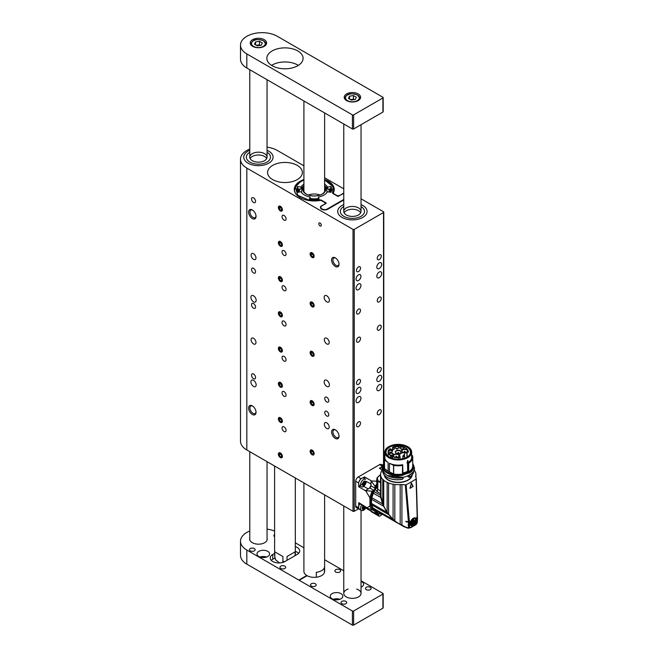 <?xml version="1.0" encoding="UTF-8"?>
<svg xmlns="http://www.w3.org/2000/svg" width="658" height="658" viewBox="0 0 658 658"><rect width="100%" height="100%" fill="white"/><g stroke="black" fill="none" stroke-linecap="round" stroke-linejoin="round"><path stroke-width="0.99" d="M320.043 195.015A10.355 5.98 0 0 0 308.479 195.015M335.67 430.044A4.318 2.492 -120 0 0 333.828 429.995A4.318 2.492 -120 0 0 333.17 433.457A4.318 2.492 -120 0 0 335.983 437.257A4.318 2.492 -120 0 0 338.146 437.471A4.318 2.492 -120 0 0 339.018 435.851M335.67 258.092A4.318 2.492 -120 0 0 333.828 258.043A4.318 2.492 -120 0 0 333.17 261.506A4.318 2.492 -120 0 0 335.983 265.306A4.318 2.492 -120 0 0 338.146 265.519A4.318 2.492 -120 0 0 339.018 263.907M335.317 266.465A5.264 3.043 -120 0 0 339.034 264.319A5.264 3.043 -120 0 0 335.317 257.87A5.264 3.043 -120 0 0 331.591 260.025A5.264 3.043 -120 0 0 335.317 266.465M335.317 438.417A5.264 3.043 -120 0 0 339.034 436.27A5.264 3.043 -120 0 0 335.317 429.822A5.264 3.043 -120 0 0 331.591 431.969A5.264 3.043 -120 0 0 335.317 438.417M252.31 414.458A5.264 3.043 -120 0 0 256.036 412.311A5.264 3.043 -120 0 0 252.31 405.863A5.264 3.043 -120 0 0 248.592 408.009A5.264 3.043 -120 0 0 252.31 414.458M252.31 218.546A5.264 3.043 -120 0 0 256.036 216.4A5.264 3.043 -120 0 0 252.31 209.951A5.264 3.043 -120 0 0 248.592 212.098A5.264 3.043 -120 0 0 252.31 218.546M326.771 416.012A2.846 1.645 -120 0 0 328.194 416.152A2.846 1.645 -120 0 0 328.194 412.862A2.846 1.645 -120 0 0 325.348 411.217A2.846 1.645 -120 0 0 324.912 413.504A2.846 1.645 -120 0 0 326.771 416.012M326.771 401.915A2.846 1.645 -120 0 0 328.194 402.054A2.846 1.645 -120 0 0 328.194 398.764A2.846 1.645 -120 0 0 325.348 397.128A2.846 1.645 -120 0 0 324.912 399.406A2.846 1.645 -120 0 0 326.771 401.915M320.059 225.916A1.768 1.02 -120 0 0 320.94 225.998A1.768 1.02 -120 0 0 320.94 223.959A1.768 1.02 -120 0 0 319.171 222.939A1.768 1.02 -120 0 0 318.9 224.353A1.768 1.02 -120 0 0 320.059 225.916M284.05 361.045A2.846 1.645 -120 0 0 285.473 361.184A2.846 1.645 -120 0 0 285.473 357.894A2.846 1.645 -120 0 0 282.627 356.249A2.846 1.645 -120 0 0 282.192 358.536A2.846 1.645 -120 0 0 284.05 361.045M284.05 396.281A2.846 1.645 -120 0 0 285.473 396.42A2.846 1.645 -120 0 0 285.473 393.13A2.846 1.645 -120 0 0 282.627 391.485A2.846 1.645 -120 0 0 282.192 393.772A2.846 1.645 -120 0 0 284.05 396.281M253.536 378.663A2.846 1.645 -120 0 0 254.959 378.802A2.846 1.645 -120 0 0 254.959 375.512A2.846 1.645 -120 0 0 252.113 373.867A2.846 1.645 -120 0 0 251.677 376.154A2.846 1.645 -120 0 0 253.536 378.663M284.05 431.516A2.846 1.645 -120 0 0 285.473 431.656A2.846 1.645 -120 0 0 285.473 428.366A2.846 1.645 -120 0 0 282.627 426.721A2.846 1.645 -120 0 0 282.192 429.008A2.846 1.645 -120 0 0 284.05 431.516M284.05 325.809A2.846 1.645 -120 0 0 285.473 325.949A2.846 1.645 -120 0 0 285.473 322.659A2.846 1.645 -120 0 0 282.627 321.014A2.846 1.645 -120 0 0 282.192 323.3A2.846 1.645 -120 0 0 284.05 325.809M253.536 308.191A2.846 1.645 -120 0 0 254.959 308.331A2.846 1.645 -120 0 0 254.959 305.041A2.846 1.645 -120 0 0 252.113 303.396A2.846 1.645 -120 0 0 251.677 305.682A2.846 1.645 -120 0 0 253.536 308.191M253.536 272.955A2.846 1.645 -120 0 0 254.959 273.095A2.846 1.645 -120 0 0 254.959 269.805A2.846 1.645 -120 0 0 252.113 268.16A2.846 1.645 -120 0 0 251.677 270.446A2.846 1.645 -120 0 0 253.536 272.955M284.05 290.573A2.846 1.645 -120 0 0 285.473 290.713A2.846 1.645 -120 0 0 285.473 287.423A2.846 1.645 -120 0 0 282.627 285.778A2.846 1.645 -120 0 0 282.192 288.064A2.846 1.645 -120 0 0 284.05 290.573M284.05 255.337A2.846 1.645 -120 0 0 285.473 255.477A2.846 1.645 -120 0 0 285.473 252.187A2.846 1.645 -120 0 0 282.627 250.542A2.846 1.645 -120 0 0 282.192 252.828A2.846 1.645 -120 0 0 284.05 255.337M284.05 220.101A2.846 1.645 -120 0 0 285.473 220.241A2.846 1.645 -120 0 0 285.473 216.951A2.846 1.645 -120 0 0 282.627 215.306A2.846 1.645 -120 0 0 282.192 217.592A2.846 1.645 -120 0 0 284.05 220.101M253.536 202.483A2.846 1.645 -120 0 0 254.959 202.623A2.846 1.645 -120 0 0 254.959 199.333A2.846 1.645 -120 0 0 252.113 197.688A2.846 1.645 -120 0 0 251.677 199.974A2.846 1.645 -120 0 0 253.536 202.483M280.39 351.882A2.846 1.645 -120 0 0 281.813 352.022A2.846 1.645 -120 0 0 281.813 348.732A2.846 1.645 -120 0 0 278.967 347.087A2.846 1.645 -120 0 0 278.523 349.373A2.846 1.645 -120 0 0 280.39 351.882M280.39 387.118A2.846 1.645 -120 0 0 281.813 387.258A2.846 1.645 -120 0 0 281.813 383.968A2.846 1.645 -120 0 0 278.967 382.323A2.846 1.645 -120 0 0 278.523 384.609A2.846 1.645 -120 0 0 280.39 387.118M280.39 422.354A2.846 1.645 -120 0 0 281.813 422.494A2.846 1.645 -120 0 0 281.813 419.204A2.846 1.645 -120 0 0 278.967 417.559A2.846 1.645 -120 0 0 278.523 419.845A2.846 1.645 -120 0 0 280.39 422.354M280.39 457.59A2.846 1.645 -120 0 0 281.813 457.729A2.846 1.645 -120 0 0 281.813 454.439A2.846 1.645 -120 0 0 278.967 452.794A2.846 1.645 -120 0 0 278.523 455.081A2.846 1.645 -120 0 0 280.39 457.59M280.39 316.646A2.846 1.645 -120 0 0 281.813 316.786A2.846 1.645 -120 0 0 281.813 313.496A2.846 1.645 -120 0 0 278.967 311.851A2.846 1.645 -120 0 0 278.523 314.137A2.846 1.645 -120 0 0 280.39 316.646M280.39 281.41A2.846 1.645 -120 0 0 281.813 281.55A2.846 1.645 -120 0 0 281.813 278.26A2.846 1.645 -120 0 0 278.967 276.615A2.846 1.645 -120 0 0 278.523 278.902A2.846 1.645 -120 0 0 280.39 281.41M280.39 246.174A2.846 1.645 -120 0 0 281.813 246.314A2.846 1.645 -120 0 0 281.813 243.024A2.846 1.645 -120 0 0 278.967 241.379A2.846 1.645 -120 0 0 278.523 243.666A2.846 1.645 -120 0 0 280.39 246.174M280.39 210.938A2.846 1.645 -120 0 0 281.813 211.078A2.846 1.645 -120 0 0 281.813 207.788A2.846 1.645 -120 0 0 278.967 206.143A2.846 1.645 -120 0 0 278.523 208.43A2.846 1.645 -120 0 0 280.39 210.938M312.122 356.11A2.846 1.645 -120 0 0 313.545 356.249A2.846 1.645 -120 0 0 313.545 352.959A2.846 1.645 -120 0 0 310.699 351.314A2.846 1.645 -120 0 0 310.263 353.601A2.846 1.645 -120 0 0 312.122 356.11M312.122 405.443A2.846 1.645 -120 0 0 313.545 405.583A2.846 1.645 -120 0 0 313.545 402.293A2.846 1.645 -120 0 0 310.699 400.648A2.846 1.645 -120 0 0 310.263 402.926A2.846 1.645 -120 0 0 312.122 405.443M312.122 454.768A2.846 1.645 -120 0 0 313.545 454.908A2.846 1.645 -120 0 0 313.545 451.618A2.846 1.645 -120 0 0 310.699 449.982A2.846 1.645 -120 0 0 310.263 452.26A2.846 1.645 -120 0 0 312.122 454.768M312.122 306.776A2.846 1.645 -120 0 0 313.545 306.924A2.846 1.645 -120 0 0 313.545 303.634A2.846 1.645 -120 0 0 310.699 301.989A2.846 1.645 -120 0 0 310.263 304.267A2.846 1.645 -120 0 0 312.122 306.776M253.536 386.411A3.709 2.147 -120 0 0 255.386 386.6A3.709 2.147 -120 0 0 255.386 382.314A3.709 2.147 -120 0 0 251.677 380.168A3.709 2.147 -120 0 0 251.109 383.145A3.709 2.147 -120 0 0 253.536 386.411M326.771 386.411A3.709 2.147 -120 0 0 328.63 386.6A3.709 2.147 -120 0 0 328.63 382.314A3.709 2.147 -120 0 0 324.912 380.168A3.709 2.147 -120 0 0 324.345 383.145A3.709 2.147 -120 0 0 326.771 386.411M253.536 301.849A3.709 2.147 -120 0 0 255.386 302.03A3.709 2.147 -120 0 0 255.386 297.745A3.709 2.147 -120 0 0 251.677 295.598A3.709 2.147 -120 0 0 251.109 298.576A3.709 2.147 -120 0 0 253.536 301.849M326.771 301.849A3.709 2.147 -120 0 0 328.63 302.03A3.709 2.147 -120 0 0 328.63 297.745A3.709 2.147 -120 0 0 324.912 295.598A3.709 2.147 -120 0 0 324.345 298.576A3.709 2.147 -120 0 0 326.771 301.849M326.771 422.847A3.455 1.99 60 0 1 329.025 425.89A3.455 1.99 60 0 1 328.498 428.654A3.455 1.99 60 0 1 325.044 426.664A3.455 1.99 60 0 1 325.044 422.675A3.455 1.99 60 0 1 326.771 422.847M253.536 338.278A3.455 1.99 60 0 1 255.789 341.321A3.455 1.99 60 0 1 255.263 344.093A3.455 1.99 60 0 1 251.808 342.094A3.455 1.99 60 0 1 251.808 338.113A3.455 1.99 60 0 1 253.536 338.278M326.771 338.278A3.455 1.99 60 0 1 329.025 341.321A3.455 1.99 60 0 1 328.498 344.093A3.455 1.99 60 0 1 325.044 342.094A3.455 1.99 60 0 1 325.044 338.105A3.455 1.99 60 0 1 326.771 338.278M253.536 253.717A3.455 1.99 60 0 1 255.789 256.76A3.455 1.99 60 0 1 255.263 259.523A3.455 1.99 60 0 1 251.808 257.533A3.455 1.99 60 0 1 251.808 253.544A3.455 1.99 60 0 1 253.536 253.717M249.785 149.045A21.574 12.461 0 0 0 240.499 159.285L240.499 441.173A21.574 12.461 0 0 0 246.824 449.982L353.017 511.291L353.017 229.403A0.864 0.502 0 0 0 354.234 229.403L383.532 212.485A0.864 0.502 0 0 0 383.532 211.786L361.036 198.798M240.499 159.285A21.574 12.461 0 0 0 246.824 168.094L353.017 229.403M312.122 257.451A2.846 1.645 -120 0 0 313.545 257.591A2.846 1.645 -120 0 0 313.545 254.301A2.846 1.645 -120 0 0 310.699 252.656A2.846 1.645 -120 0 0 310.263 254.942A2.846 1.645 -120 0 0 312.122 257.451M336.954 195.73L333.853 193.674A1.727 0.995 0 0 1 333.343 192.967A1.727 0.995 0 0 1 333.417 192.687A19.979 11.54 0 0 0 334.239 189.405A19.979 11.54 0 0 0 324.616 179.544M303.906 179.544A19.979 11.54 0 0 0 294.282 189.405A19.979 11.54 0 0 0 319.936 200.468A1.727 0.995 0 0 1 321.647 200.723L324.748 202.508A1.727 0.995 0 0 1 325.249 203.215L325.249 203.774M379.255 325.381A2.846 1.645 120 0 0 377.396 327.89A2.846 1.645 120 0 0 377.832 330.176A2.846 1.645 120 0 0 380.678 328.531A2.846 1.645 120 0 0 380.678 325.241A2.846 1.645 120 0 0 379.255 325.381M358.503 337.365A2.846 1.645 120 0 0 356.644 339.873A2.846 1.645 120 0 0 357.08 342.16A2.846 1.645 120 0 0 359.934 340.515A2.846 1.645 120 0 0 359.934 337.225A2.846 1.645 120 0 0 358.503 337.365M379.255 272.034A3.455 1.99 120 0 0 377.001 275.077A3.455 1.99 120 0 0 377.528 277.849A3.455 1.99 120 0 0 380.982 275.85A3.455 1.99 120 0 0 380.982 271.869A3.455 1.99 120 0 0 379.255 272.034M358.503 284.017A3.455 1.99 120 0 0 356.249 287.061A3.455 1.99 120 0 0 356.784 289.824A3.455 1.99 120 0 0 360.23 287.834A3.455 1.99 120 0 0 360.23 283.845A3.455 1.99 120 0 0 358.503 284.017M379.255 262.879A3.455 1.99 120 0 0 377.001 265.914A3.455 1.99 120 0 0 377.528 268.686A3.455 1.99 120 0 0 380.982 266.687A3.455 1.99 120 0 0 380.982 262.707A3.455 1.99 120 0 0 379.255 262.879M358.503 274.855A3.455 1.99 120 0 0 356.249 277.898A3.455 1.99 120 0 0 356.784 280.662A3.455 1.99 120 0 0 360.23 278.671A3.455 1.99 120 0 0 360.23 274.682A3.455 1.99 120 0 0 358.503 274.855M379.255 254.909A2.846 1.645 120 0 0 377.396 257.418A2.846 1.645 120 0 0 377.832 259.704A2.846 1.645 120 0 0 380.678 258.059A2.846 1.645 120 0 0 380.678 254.769A2.846 1.645 120 0 0 379.255 254.909M358.503 266.893A2.846 1.645 120 0 0 356.644 269.402A2.846 1.645 120 0 0 357.08 271.688A2.846 1.645 120 0 0 359.934 270.043A2.846 1.645 120 0 0 359.934 266.753A2.846 1.645 120 0 0 358.503 266.893M358.503 309.178A2.846 1.645 120 0 0 356.644 311.686A2.846 1.645 120 0 0 357.08 313.965A2.846 1.645 120 0 0 359.934 312.32A2.846 1.645 120 0 0 359.934 309.038A2.846 1.645 120 0 0 358.503 309.178M379.255 297.194A2.846 1.645 120 0 0 377.396 299.703A2.846 1.645 120 0 0 377.832 301.989A2.846 1.645 120 0 0 380.678 300.344A2.846 1.645 120 0 0 380.678 297.054A2.846 1.645 120 0 0 379.255 297.194M379.255 384.79A3.455 1.99 120 0 0 377.001 387.833A3.455 1.99 120 0 0 377.528 390.597A3.455 1.99 120 0 0 380.982 388.607A3.455 1.99 120 0 0 380.982 384.617A3.455 1.99 120 0 0 379.255 384.79M358.503 396.774A3.455 1.99 120 0 0 356.249 399.817A3.455 1.99 120 0 0 356.784 402.581A3.455 1.99 120 0 0 360.23 400.59A3.455 1.99 120 0 0 360.23 396.601A3.455 1.99 120 0 0 358.503 396.774M379.255 375.628A3.455 1.99 120 0 0 377.001 378.671A3.455 1.99 120 0 0 377.528 381.443A3.455 1.99 120 0 0 380.982 379.444A3.455 1.99 120 0 0 380.982 375.463A3.455 1.99 120 0 0 379.255 375.628M358.503 387.611A3.455 1.99 120 0 0 356.249 390.655A3.455 1.99 120 0 0 356.784 393.418A3.455 1.99 120 0 0 360.23 391.428A3.455 1.99 120 0 0 360.23 387.439A3.455 1.99 120 0 0 358.503 387.611M379.255 409.95A2.846 1.645 120 0 0 377.396 412.459A2.846 1.645 120 0 0 377.832 414.746A2.846 1.645 120 0 0 380.678 413.101A2.846 1.645 120 0 0 380.678 409.811A2.846 1.645 120 0 0 379.255 409.95M379.255 367.666A2.846 1.645 120 0 0 377.396 370.174A2.846 1.645 120 0 0 377.832 372.461A2.846 1.645 120 0 0 380.678 370.816A2.846 1.645 120 0 0 380.678 367.526A2.846 1.645 120 0 0 379.255 367.666M358.503 379.65A2.846 1.645 120 0 0 356.644 382.158A2.846 1.645 120 0 0 357.08 384.436A2.846 1.645 120 0 0 359.934 382.791A2.846 1.645 120 0 0 359.934 379.51A2.846 1.645 120 0 0 358.503 379.65M358.503 421.926A2.846 1.645 120 0 0 356.644 424.443A2.846 1.645 120 0 0 357.08 426.721A2.846 1.645 120 0 0 359.934 425.076A2.846 1.645 120 0 0 359.934 421.786A2.846 1.645 120 0 0 358.503 421.926M354.234 229.403L354.234 511.291L358.47 508.84M324.748 204.062L321.696 205.822M343.772 193.386L339.388 195.607M336.954 195.459A1.727 0.995 0 0 0 339.388 195.459M324.748 203.922A1.727 0.995 0 0 0 325.249 203.215M342.44 193.699A4.318 2.492 180 0 1 343.772 193.181M343.772 199.983L327.799 209.203A4.318 2.492 180 0 1 321.696 209.203A4.318 2.492 180 0 1 320.43 207.443A4.318 2.492 180 0 1 321.696 205.683M354.234 511.291A0.864 0.502 180 0 1 353.017 511.291M342.028 217.42A14.673 8.472 0 0 0 358.018 219.254A14.673 8.472 0 0 0 367.074 211.432A14.673 8.472 0 0 0 361.036 204.58A14.673 8.472 180 0 1 362.78 205.444A14.673 8.472 180 0 1 367.074 211.432A14.673 8.472 180 0 1 352.4 219.904A14.673 8.472 180 0 1 337.727 211.432A14.673 8.472 0 0 0 342.028 217.42M343.772 204.58A14.673 8.472 0 0 0 337.727 211.432A14.673 8.472 180 0 1 343.772 204.58M248.041 163.159A14.673 8.472 0 0 0 264.031 164.993A14.673 8.472 0 0 0 273.086 157.172A14.673 8.472 0 0 0 267.049 150.32A14.673 8.472 180 0 1 268.793 151.175A14.673 8.472 180 0 1 273.086 157.172A14.673 8.472 180 0 1 258.413 165.643A14.673 8.472 180 0 1 243.748 157.172A14.673 8.472 0 0 0 248.041 163.159M249.785 150.32A14.673 8.472 0 0 0 243.748 157.172A14.673 8.472 180 0 1 249.785 150.32M272.667 179.593A17.388 10.043 0 0 0 291.617 181.773A17.388 10.043 0 0 0 302.359 172.495A17.388 10.043 0 0 0 284.963 162.452A17.388 10.043 0 0 0 267.576 172.495A17.388 10.043 0 0 0 272.667 179.593M343.772 188.83L324.616 177.767M303.906 165.808L277.339 150.476A21.574 12.461 0 0 0 267.049 147.162M252.664 210.173A4.318 2.492 -120 0 0 250.83 210.124A4.318 2.492 -120 0 0 250.163 213.587A4.318 2.492 -120 0 0 252.985 217.387A4.318 2.492 -120 0 0 255.139 217.601A4.318 2.492 -120 0 0 256.02 215.98M252.664 406.085A4.318 2.492 -120 0 0 250.83 406.035A4.318 2.492 -120 0 0 250.163 409.498A4.318 2.492 -120 0 0 252.985 413.298A4.318 2.492 -120 0 0 255.139 413.512A4.318 2.492 -120 0 0 256.02 411.892M361.036 206.546A12.083 6.975 180 0 1 364.483 211.432A12.083 6.975 180 0 1 352.4 218.407A12.083 6.975 180 0 1 340.318 211.432A12.083 6.975 180 0 1 343.772 206.546A12.083 6.975 180 0 0 340.318 211.432A12.083 6.975 180 0 0 352.4 218.407A12.083 6.975 180 0 0 364.483 211.432L364.483 211.432A12.083 6.975 180 0 0 361.036 206.546M358.503 210.725A8.628 4.984 180 0 1 360.683 212.838A8.628 4.984 0 0 0 358.503 210.725A8.628 4.984 0 0 0 344.126 212.838A8.628 4.984 180 0 1 358.503 210.725M358.503 207.903A8.628 4.984 180 0 1 361.036 211.432A8.628 4.984 180 0 1 352.4 216.416A8.628 4.984 180 0 1 343.772 211.432A8.628 4.984 180 0 1 349.102 206.826A8.628 4.984 180 0 1 358.503 207.903M267.049 152.286A12.083 6.975 180 0 1 270.504 157.172A12.083 6.975 180 0 1 258.413 164.146A12.083 6.975 180 0 1 246.331 157.172A12.083 6.975 180 0 1 249.785 152.286A12.083 6.975 180 0 0 246.331 157.172A12.083 6.975 180 0 0 258.413 164.146A12.083 6.975 180 0 0 270.504 157.172L270.504 157.172A12.083 6.975 180 0 0 267.049 152.286M264.516 156.464A8.628 4.984 180 0 1 266.696 158.578A8.628 4.984 0 0 0 264.516 156.464A8.628 4.984 0 0 0 250.139 158.578A8.628 4.984 180 0 1 264.516 156.464M264.516 153.643A8.628 4.984 180 0 1 267.049 157.172A8.628 4.984 180 0 1 258.413 162.148A8.628 4.984 180 0 1 249.785 157.172A8.628 4.984 180 0 1 255.115 152.566A8.628 4.984 180 0 1 264.516 153.643M320.619 199.974L321.153 200.048L320.907 200.468L320.619 199.974L309.408 200.238L297.844 195.352L295.261 187.209L300.558 181.501L303.906 179.955M324.616 179.955L333.03 186.625L332.561 193.082L337.702 196.281M324.616 184.133A13.81 7.97 180 0 1 327.429 187.004L331.089 186.592L331.78 189.545L331.089 192.226L327.429 191.807A13.81 7.97 180 0 1 318.423 197.013L319.138 199.127L309.383 199.127L310.099 197.013A13.81 7.97 180 0 1 301.093 191.807L297.432 192.226L296.742 189.545L297.432 186.592L301.093 187.004A13.81 7.97 180 0 1 303.906 184.133M321.153 200.048L326.162 202.935L324.748 204.177M326.162 203.363L321.918 205.814C318.266 207.747 323.999 211.054 327.347 208.948L343.772 199.464M342.67 193.83L337.932 196.355M331.056 192.268L331.089 186.592M330.744 192.325L330.768 186.485M330.555 192.292L330.398 188.953L327.857 189.134L327.429 187.004M327.857 189.134L327.519 188.904A13.867 8.003 0 0 0 324.616 185.926M303.906 185.926A13.867 8.003 0 0 0 301.002 188.904L301.093 187.004M297.778 192.325L297.745 186.485M300.665 189.134L298.123 188.953L297.967 192.292M297.457 192.259L297.432 186.592M310.189 198.823L310.099 197.013M310.198 198.905L310.124 199.374M318.398 199.374L318.423 197.013M339.388 195.722L338.187 196.355M326.162 202.935L325.916 203.495M389.454 457.129A12.255 7.074 180 0 1 385.983 452.194A12.255 7.074 180 0 1 393.55 445.663A12.255 7.074 180 0 1 406.907 447.193A12.255 7.074 180 0 1 410.493 452.194A12.255 7.074 180 0 1 407.022 457.129M389.33 457.063L389.33 457.063A12.601 7.279 180 0 1 389.33 446.774A12.601 7.279 180 0 1 407.146 446.774A12.601 7.279 180 0 1 407.146 457.063A12.601 7.279 180 0 1 389.33 457.063M400.212 459.103L399.751 455.533A4.055 2.344 180 0 1 399.669 455.089A4.055 2.344 180 0 1 404.506 452.786L406.907 453.058L406.907 457.195M391.798 452.005A1.982 1.143 180 0 1 388.582 451.668A1.982 1.143 180 0 1 390.391 450.056A1.982 1.143 180 0 1 392.209 451.668A1.982 1.143 180 0 1 391.798 452.005M403.37 448.682A1.982 1.143 180 0 1 400.154 448.337A1.982 1.143 180 0 1 401.964 446.724A1.982 1.143 180 0 1 403.773 448.337A1.982 1.143 180 0 1 403.37 448.682M398.394 448.197A1.982 1.143 180 0 1 395.187 447.859A1.982 1.143 180 0 1 396.996 446.239A1.982 1.143 180 0 1 398.806 447.859A1.982 1.143 180 0 1 398.394 448.197M392.629 454.875A1.982 1.143 180 0 1 389.413 454.538A1.982 1.143 180 0 1 391.222 452.918A1.982 1.143 180 0 1 393.04 454.538A1.982 1.143 180 0 1 392.629 454.875M398.345 456.833A2.936 1.694 180 0 1 393.591 456.323A2.936 1.694 180 0 1 396.272 453.938A2.936 1.694 180 0 1 398.945 456.323A2.936 1.694 180 0 1 398.345 456.833M396.165 453.115A2.936 1.694 180 0 1 395.557 452.605A2.936 1.694 180 0 1 398.238 450.22A2.936 1.694 180 0 1 400.919 452.605A2.936 1.694 180 0 1 396.165 453.115M406.751 451.98A2.936 1.694 180 0 1 401.997 451.47A2.936 1.694 180 0 1 404.678 449.085A2.936 1.694 180 0 1 407.351 451.47A2.936 1.694 180 0 1 406.751 451.98M406.907 453.058A8.891 5.132 0 0 0 407.113 452.186L408.322 452.219A10.1 5.832 0 0 0 408.338 451.914A10.1 5.832 0 0 0 403.272 446.864A10.1 5.832 0 0 0 393.163 446.872L393.484 447.053A9.664 5.585 0 0 0 392.571 447.391A1.982 1.143 180 0 1 394.191 449.003A1.982 1.143 180 0 1 392.382 449.677A1.982 1.143 180 0 1 390.564 449.003A1.982 1.143 180 0 1 390.4 448.649A9.664 5.585 0 0 0 389.824 449.167L389.503 448.986A10.1 5.832 0 0 0 388.138 451.914A10.1 5.832 0 0 0 390.622 455.747L391.296 455.361A9.146 5.28 0 0 0 393.106 456.29L392.423 456.685A10.1 5.832 0 0 0 398.764 457.738L398.699 457.039A8.891 5.132 0 0 0 400.212 456.923M407.113 457.08L407.113 452.186M384.543 468.718L384.478 460.057A14.501 8.373 180 0 1 383.737 457.409L383.737 466.012A14.501 8.373 0 0 0 384.478 468.652L388.113 471.087A13.415 7.74 0 0 0 389.437 471.852L389.437 463.257A13.415 7.74 0 0 0 402.655 464.721L402.655 465.033M411.653 455.097L412.418 455.665A14.501 8.373 180 0 1 412.739 457.409A14.501 8.373 180 0 1 408.676 463.224L407.499 463.01A13.415 7.74 0 0 0 411.653 457.409L411.653 452.194A13.415 7.74 180 0 1 403.37 459.35A13.415 7.74 180 0 1 388.755 457.672A13.415 7.74 180 0 1 384.823 452.194A13.415 7.74 180 0 1 388.878 446.65M407.598 446.65A13.415 7.74 180 0 1 407.721 446.724A13.415 7.74 180 0 1 411.653 452.194C411.587 449.982 410.255 448.106 407.647 446.56L398.164 444.306L389.084 446.42C386.32 447.975 384.897 449.899 384.823 452.194L384.823 457.409A13.415 7.74 0 0 0 388.113 462.492L388.113 471.087M407.878 460.46L408.281 462.319A13.415 7.74 180 0 1 407.121 462.985L407.787 460.477L408.281 462.319M392.119 451.766A1.81 1.045 0 0 0 392.209 451.446A1.81 1.045 0 0 0 390.539 450.401A1.81 1.045 0 0 0 388.607 451.281A1.81 1.045 0 0 0 388.582 451.446A1.81 1.045 0 0 0 388.672 451.766M403.691 448.435A1.81 1.045 0 0 0 403.773 448.114A1.81 1.045 0 0 0 402.819 447.185A1.81 1.045 0 0 0 400.154 448.114A1.81 1.045 0 0 0 400.245 448.435M398.715 447.958A1.81 1.045 0 0 0 398.806 447.629A1.81 1.045 0 0 0 396.708 446.601A1.81 1.045 0 0 0 395.178 447.629A1.81 1.045 0 0 0 395.269 447.958M392.949 454.637A1.81 1.045 0 0 0 393.04 454.308A1.81 1.045 0 0 0 391.222 453.263A1.81 1.045 0 0 0 389.413 454.308A1.81 1.045 0 0 0 389.503 454.637M398.863 456.422A2.764 1.596 0 0 0 399.028 455.879A2.764 1.596 0 0 0 397.325 454.407A2.764 1.596 0 0 0 394.315 454.752A2.764 1.596 0 0 0 393.509 455.879A2.764 1.596 0 0 0 393.673 456.422M400.829 452.712A2.764 1.596 0 0 0 401.002 452.161A2.764 1.596 0 0 0 399.291 450.689A2.764 1.596 0 0 0 396.281 451.034A2.764 1.596 0 0 0 395.474 452.161A2.764 1.596 0 0 0 395.647 452.712M407.269 451.569A2.764 1.596 0 0 0 407.434 451.026A2.764 1.596 0 0 0 404.678 449.43A2.764 1.596 0 0 0 401.915 451.026A2.764 1.596 0 0 0 402.03 451.487A2.764 1.596 0 0 0 402.079 451.569M391.296 455.361L391.296 457.984M390.622 457.713L390.622 455.747M390.4 448.649L390.572 448.863A1.81 1.045 0 0 0 390.655 449.101M394.101 449.101A1.81 1.045 0 0 0 394.191 448.781A1.81 1.045 0 0 0 392.522 447.736L392.571 447.391M398.764 459.185L398.764 457.738M392.423 456.685L392.423 458.371M389.437 463.257L393.542 465.321L393.542 473.916L389.437 471.852M393.542 473.916L393.665 473.957A14.501 8.373 0 0 0 402.499 474.015L402.951 474.451C394.01 477.14 379.863 470.166 383.055 464.647L383.737 464.712M384.543 460.123L388.113 462.492M383.737 457.409A14.501 8.373 180 0 1 383.885 456.233L384.823 456.117M402.844 474.073A13.703 7.912 0 0 0 407.721 472.329L407.499 463.01M383.737 464.68L382.89 464.737A15.537 8.973 0 0 0 382.701 466.152A15.537 8.973 0 0 0 403 474.689L402.655 464.721M402.745 465.222L402.499 465.412A14.501 8.373 180 0 1 393.665 465.354L393.542 465.321M407.121 462.985L407.754 460.444M406.94 462.763L408.322 461.965L407.557 460.608M392.522 447.736L392.522 449.529M402.729 465.288L402.655 473.949M407.944 472.28L407.499 471.317A13.415 7.74 0 0 1 402.745 473.012M408.207 463.24L408.207 471.975L408.676 471.819A14.501 8.373 0 0 0 412.739 466.012L412.739 457.409M408.215 462.229A13.324 7.69 180 0 1 407.063 462.895M408.199 476.885L407.804 475.89M408.305 472.6L409.358 472.979L409.358 472.411L409.12 472.987L408.305 472.6M408.009 472.526L408.141 473.234M408.305 476.82L409.358 477.338L408.034 476.68L408.034 475.792M412.55 472.6A15.537 8.973 180 0 1 409.358 475.372L409.482 477.264C412.336 475.372 413.767 473.16 413.775 470.618M409.235 473.053L408.231 472.617A13.982 8.069 0 0 1 408.141 472.691L407.968 472.715M414.121 469.96A17.692 10.215 180 0 1 415.165 471.498A2.764 1.596 0 0 0 415.157 471.63A2.764 1.596 0 0 0 415.601 472.502A17.692 10.215 180 0 1 415.93 474.467A17.692 10.215 180 0 1 415.823 475.594A2.764 1.596 0 0 0 415.675 476.104A2.764 1.596 0 0 0 415.807 476.598A17.264 9.969 0 0 0 416.275 478.555L416.078 479.008A121.088 69.912 180 0 1 406.101 484.765L405.32 484.88A17.264 9.969 0 0 0 401.923 484.609A2.764 1.596 0 0 0 400.187 484.617A17.692 10.215 180 0 1 394.833 484.494A2.764 1.596 0 0 0 393.089 484.239A17.692 10.215 180 0 1 388.574 483.021A2.764 1.596 0 0 0 387.126 482.413A17.692 10.215 180 0 1 383.746 480.332L383.721 480.291A2.764 1.596 0 0 0 382.775 479.435A17.692 10.215 180 0 1 380.99 476.746A2.764 1.596 0 0 0 381.023 476.499A2.764 1.596 0 0 0 380.678 475.726A17.692 10.215 180 0 1 380.546 474.467A17.692 10.215 180 0 1 380.768 472.855A2.764 1.596 0 0 0 381.163 472.033A2.764 1.596 0 0 0 381.138 471.835A17.692 10.215 180 0 1 382.356 469.96M417.082 508.716L416.078 479.008L417.197 517.262A124.107 71.656 0 0 1 415.691 518.191C414.063 517.361 412.492 518.274 410.979 520.914A124.107 71.656 0 0 1 409.375 521.778L406.101 484.765M387.373 477.494L388.105 477.864C392.267 479.707 396.963 480.2 402.194 479.328L402.235 479.287C396.939 480.159 392.184 479.666 387.981 477.798L387.249 477.428A15.537 8.973 180 0 1 382.701 471.087C382.767 473.587 384.297 475.734 387.282 477.502L387.381 477.56C391.642 479.674 396.585 480.274 402.219 479.361L403.124 478.605L403.124 477.552L403 478.695L402.194 479.328L403.107 478.572L403.107 477.585M409.482 477.264L409.177 475.216M383.746 480.332L383.746 506.191L387.126 512.278L387.126 482.413M393.007 519.335L387.233 512.508L383.729 506.199L383.721 480.291M393.089 484.239L393.081 519.31L388.574 514.317L388.574 483.021M393.566 519.565L394.833 520.865L394.833 484.494M395.236 521.407L400.187 524.451L400.187 484.617M400.319 524.434L401.923 524.944L401.923 484.609M401.092 524.796L402.902 526.104L408.108 527.913L408.676 527.848L408.676 526.334A6.473 3.734 120 0 0 409.646 527.428A6.473 3.734 120 0 0 409.844 527.535L408.914 528.045M401.923 524.944L403.28 525.89M401.512 525.183L408.478 528.242L408.462 522.296A17.264 9.969 0 0 0 405.887 521.753L405.887 521.325A17.264 9.969 180 0 1 408.429 521.86L405.32 484.88M408.429 521.86L409.375 521.778M411.135 483.227L413.125 486.385L410.123 488.326A121.533 70.167 180 0 1 410.123 488.326L411.472 483.03L412.953 486.69M415.379 517.986L416.366 520.009L411.283 525.602L410.263 523.513L413.134 524.813L413.767 518.01M415.946 518.463L415.996 518.455A124.148 71.673 0 0 0 417.213 517.706L417.361 517.155A17.264 9.969 180 0 1 417.337 517.13M415.823 475.594L415.823 476.779M380.678 475.726L380.678 494.495L380.546 474.467M380.678 494.495L380.99 495.614M382.775 479.435L382.767 503.831L380.99 496.527L380.99 476.746M382.775 503.798L381.212 498.649M388.006 475.586L403.017 477.33M403.107 526.252L400.878 524.623M408.676 527.848L408.108 527.913M409.169 521.852L408.676 522.139A17.264 9.969 0 0 0 406.044 521.654M408.462 522.296L409.408 522.205A124.148 71.673 0 0 0 410.715 521.506L410.296 521.202M417.361 517.155L417.271 519.45L416.613 520.009C416.884 524.771 409.959 528.604 410.263 523.546L409.539 523.916A0.864 0.502 180 0 1 408.593 523.998L409.539 523.867L409.408 522.205M408.593 525.849L409.539 527.19L409.539 523.867L410.263 523.497L410.715 521.506M410.304 527.667L409.539 527.19M408.108 524.936L408.676 526.334M409.934 488.121L411.497 483.202L413.125 486.459L410.164 488.17M410.189 488.285L411.497 483.202M416.613 519.878L417.419 518.907M417.271 522.723L417.501 519.121A0.864 0.502 180 0 1 417.271 519.45L417.271 522.723L415.387 524.73M380.554 491.592L380.003 490.629L380.546 491.468M380.546 482.75L377.733 480.932L376.721 479.189L377.322 477.675L377.873 480.603L377.733 489.322L380.003 490.629M380.546 481.343A17.955 10.364 0 0 0 380.357 482.182L379.765 482.306M380.604 493.64L377.083 491.608L375.224 489.322A17.692 10.215 120 0 0 374.024 491.551L380.982 495.573L380.513 495.836A33.558 27.397 60 0 0 380.669 496.708L380.933 497.95A33.558 27.397 60 0 0 382.405 502.876M382.816 503.938A33.558 27.397 60 0 0 383.655 505.862M400.804 524.854L400.812 524.862A17.264 9.969 120 0 0 400.327 524.5L400.327 524.5A2.764 1.596 120 0 0 400.311 524.475M410.131 527.708L416.728 523.891M416.604 519.836L415.996 518.455M377.108 477.708L376.721 486.344L377.733 489.322L377.083 491.608M380.357 482.182L380.546 480.718M398.205 523.357L392.744 519.384L386.781 512.294L382.43 503.814L380.933 497.95M392.982 519.507L372.856 507.902L371.457 503.444L386.781 512.294M397.983 523.291L398.032 523.324A17.692 10.215 -60 0 1 397.975 523.291L375.052 510.049L372.856 507.902M381.114 497.596L380.768 498.048M381.056 497.654L373.292 493.171A2.764 1.596 120 0 0 373.744 492.381A2.764 1.596 120 0 0 374.024 491.551M410.09 488.285L413.142 486.402L411.464 483.104M410.049 488.146L411.357 483.285M376.721 485.694L375.224 489.322L376.853 487.726M377.873 480.603L380.258 482.108L380.563 478.843M376.721 480.365L376.787 481.96M376.721 480.184L376.524 482.108M373.292 493.171L371.86 497.711L382.43 503.814M383.384 506.125L371.581 499.307L371.86 497.711M371.581 499.307L371.457 503.444M388.228 514.35L371.655 504.776M394.487 520.889L373.514 508.782M400.796 524.78L377.667 511.562M400.097 524.41A17.264 9.969 -60 0 1 400.179 524.467L399.061 523.891M375.447 488.91A17.001 9.821 120 0 0 372.634 494.923M371.869 497.851A17.001 9.821 120 0 0 371.671 499.052M414.055 522.633L412.36 523.875L411.209 522.822L411.735 520.536L413.43 519.294L413.882 520.264L414.589 520.346L414.055 522.633L412.813 522.871L412.04 523.801L411.842 522.682L411.069 522.542M375.455 488.919L375.726 488.368M411.809 522.666L412.813 522.871L412.081 522.394L412.961 522.246L411.801 521.416L413.709 523.102M412.434 520.239L413.578 520.297M376.721 485.571L375.027 488.203A2.591 1.497 -60 0 1 373.81 490.309L373.547 490.555C369.483 499.455 369.516 505.969 373.645 510.082L373.999 510.073A2.418 1.398 -60 0 1 374.484 510.18A2.418 1.398 -60 0 1 374.986 511.291L374.986 512.08L375.373 511.628A19.074 11.013 120 0 0 378.218 511.899M373.547 490.555L372.181 491.222A19.279 11.128 120 0 0 369.944 497.876L369.944 505.912L367.353 507.581L367.501 508.256L359.112 503.411A1.727 0.995 -60 0 1 358.75 502.622L368.348 508.626L373.645 510.082M372.181 491.222L365.338 490.638L369.78 487.981A2.591 1.497 120 0 0 370.997 485.875L371.079 480.702L375.002 486.336L375.109 487.849M382.347 514.285L379.863 516.078A1.727 0.995 -60 0 1 379 516.168A1.727 0.995 -60 0 1 378.646 515.379L371.079 511.003L371.079 509.563M381.879 514.013A19.074 11.013 -60 0 1 379.041 513.742L375.373 511.628M374.986 512.08L378.646 514.194L379.041 513.742M378.646 514.194L378.646 515.379M358.75 506.282L358.75 502.622M369.944 497.876L365.807 490.909M365.338 490.638L358.75 486.838L358.75 484.576M382.619 465.198L381.352 464.466A3.455 1.99 120 0 0 379.625 464.638L358.141 477.042A3.455 1.99 120 0 0 355.698 481.269L355.698 506.076A3.455 1.99 120 0 0 356.414 507.655L359.465 509.415A3.455 1.99 -60 0 1 358.816 508.453M363.035 485.925L368.274 488.952A3.973 2.295 120 0 0 371.079 484.082L366.596 481.5A6.901 3.989 180 0 1 366.251 482.224C364.91 485.982 363.578 486.755 362.237 484.535C363.578 480.784 364.91 480.011 366.251 482.224M376.392 481.212L371.548 480.973M362.533 478.029L364.491 476.902L371.079 480.702M382.323 470.001L379.378 468.299L381.327 467.172M359.959 509.572A3.455 1.99 -60 0 1 359.465 509.415M371.079 511.143L365.708 508.042M358.816 482.33A3.455 1.99 -60 0 1 360.617 479.205M364.491 478.539L364.491 476.902M358.75 486.838L360.173 486.015M329.214 192.087A14.986 8.653 0 0 0 328.605 189.019M299.916 189.019A14.986 8.653 0 0 0 299.308 192.087M326.796 192.761A12.716 7.337 0 0 0 326.195 188.994L325.011 187.135A11.449 6.613 0 0 0 324.616 186.584M303.906 186.584A11.449 6.613 0 0 0 303.502 187.135L302.326 188.994A12.716 7.337 0 0 0 301.726 192.761M318.431 199.473L317.978 199.292L318.579 198.905M317.066 199.39L317.411 198.634A12.716 7.337 0 0 0 318.349 198.477M316.572 199.44L315.799 198.806A12.716 7.337 0 0 0 315.98 198.798A12.716 7.337 0 0 0 317.222 198.658A12.716 7.337 0 0 0 317.411 198.634L317.419 198.634M315.495 199.497L315.149 198.848A12.716 7.337 0 0 0 315.799 198.806M315.322 199.506L314.837 199.522M314.401 199.522L313.915 199.522M313.743 199.522L314.039 198.864A12.716 7.337 0 0 0 314.096 198.864A12.716 7.337 0 0 0 315.083 198.848A12.716 7.337 0 0 0 315.149 198.848L315.421 199.506M313.257 199.333L312.575 199.818L312.089 199.259L312.542 198.798A12.716 7.337 0 0 0 313.019 198.831L313.257 199.333L313.019 198.831A12.716 7.337 0 0 0 314.039 198.864L314.08 198.864M312.575 199.818L312.089 199.259L312.789 198.922L313.257 199.473M311.25 199.374L311.522 198.691A12.716 7.337 0 0 0 312.542 198.798M311.086 199.358L311.349 198.667A12.716 7.337 0 0 0 311.522 198.691M310.173 198.477A12.716 7.337 0 0 0 311.349 198.667L311.473 198.815M314.582 199.522L314.096 198.864M314.656 199.522L315.133 198.963M316.342 199.078L317.345 198.782M325.036 190.088A11.564 6.679 0 0 0 324.616 189.537M303.906 189.537A11.564 6.679 0 0 0 303.478 190.088M324.945 188.969A11.564 6.679 0 0 0 324.616 188.55M303.906 188.55A11.564 6.679 0 0 0 303.577 188.969M322.066 194.126A10.791 6.226 0 0 0 324.665 188.18A10.791 6.226 0 0 0 324.616 188.089M303.906 188.089A10.791 6.226 0 0 0 303.856 188.18A10.791 6.226 0 0 0 306.455 194.126M303.906 186.79A11.309 6.531 0 0 0 306.266 194.028A11.309 6.531 0 0 0 322.256 194.028A11.309 6.531 0 0 0 324.616 186.79M303.502 187.135A11.449 6.613 0 0 0 306.159 194.085A11.449 6.613 0 0 0 318.184 195.623A11.449 6.613 0 0 0 325.011 187.135M330.102 192.226A15.85 9.146 0 0 0 329.058 188.953M299.464 188.953A15.85 9.146 0 0 0 298.411 192.226M318.151 199.275L318.637 199.349M311.135 199.366L311.357 198.798M313.8 199.522L314.047 198.979M314.08 198.979L314.475 199.522M314.746 199.522L315.1 198.963M312.575 199.958L312.089 199.399M312.246 199.407L312.591 199.859L313.093 199.464L312.764 198.864L312.246 199.267L312.591 199.719L313.093 199.325L312.764 198.864M312.246 199.267L312.591 199.719M364.096 481.944A1.596 0.921 -60 0 1 364.088 482.199L363.759 483.137A1.596 0.921 -60 0 1 362.986 483.943L363.759 483.137M365.313 482.207L365.511 482.322A2.073 1.193 120 0 0 365.182 481.541M364.787 481.385L365.511 482.322L364.063 481.508M364.088 482.199L364.442 481.804A2.073 1.193 120 0 0 364.433 481.722M362.829 483.745L363.397 482.487M363.784 482.043L364.54 481.549M363.117 485.11A2.073 1.193 120 0 0 364.055 484.962A2.073 1.193 120 0 0 365.519 482.429L363.553 484.683L362.78 484.132M365.519 482.429L364.442 481.804M364.244 481.689A2.073 1.193 -60 0 1 365.28 481.59A2.073 1.193 -60 0 1 365.593 483.243A2.073 1.193 -60 0 1 364.244 485.069A2.073 1.193 -60 0 1 363.208 485.176A2.073 1.193 -60 0 1 362.887 483.515A2.073 1.193 -60 0 1 364.244 481.689M360.551 484.773A4.318 2.492 -60 0 1 363.603 479.485A4.318 2.492 -60 0 1 365.758 479.271L363.841 478.16A4.318 2.492 120 0 0 361.678 478.374A4.318 2.492 -60 0 0 358.857 482.182A4.318 2.492 -60 0 0 359.523 485.637L361.448 486.747A4.318 2.492 -60 0 1 360.551 484.773A6.901 3.989 180 0 0 362.237 484.535M363.603 486.533A4.318 2.492 -60 0 1 361.448 486.747M380.094 468.71A4.318 2.492 -60 0 1 382.158 466.555M363.397 506.166L362.829 507.417M362.78 507.811L363.553 508.354L364.968 506.8M364.088 505.879L362.977 507.631M363.759 506.816A1.596 0.921 -60 0 1 362.986 507.622M363.117 508.79A2.073 1.193 120 0 0 365.338 507.005M363.545 505.977A2.073 1.193 120 0 0 363.208 508.856A2.073 1.193 120 0 0 365.535 507.121M363.15 505.747A2.838 1.637 120 0 0 362.829 509.514A2.838 1.637 120 0 0 365.922 507.343M366.045 507.417A6.901 6.901 0 0 1 364.499 509.539A4.318 2.492 -60 0 1 363.603 510.213A4.318 2.492 -60 0 1 361.448 510.427A4.318 2.492 -60 0 1 361.76 504.941M361.448 510.427L359.523 509.317A4.318 2.492 -60 0 1 359.836 503.831M312.122 450.179A2.78 1.604 -120 0 0 310.157 451.314A2.78 1.604 -120 0 0 312.122 454.711A2.78 1.604 -120 0 0 314.088 453.576A2.78 1.604 -120 0 0 312.122 450.179M310.905 450.927L310.905 452.556L312.122 454.069L313.348 453.962L313.348 452.334L312.122 450.82L310.905 450.927M313.348 453.37L312.122 454.069M312.69 451.52L310.905 452.556M280.39 452.992A2.78 1.604 -120 0 0 278.424 454.127A2.78 1.604 -120 0 0 280.39 457.532A2.78 1.604 -120 0 0 282.356 456.397A2.78 1.604 -120 0 0 280.39 452.992M279.165 453.749L279.165 455.369L280.39 456.891L281.608 456.784L281.608 455.155L280.39 453.633L279.165 453.749M281.608 456.183L280.39 456.891M280.958 454.341L279.165 455.369M312.122 400.845A2.78 1.604 -120 0 0 310.157 401.98A2.78 1.604 -120 0 0 312.122 405.386A2.78 1.604 -120 0 0 314.088 404.251A2.78 1.604 -120 0 0 312.122 400.845M310.905 401.594L310.905 403.222L312.122 404.744L313.348 404.629L313.348 403.009L312.122 401.487L310.905 401.594M313.348 404.037L312.122 404.744M312.69 402.194L310.905 403.222M280.39 417.756A2.78 1.604 -120 0 0 278.424 418.891A2.78 1.604 -120 0 0 280.39 422.296A2.78 1.604 -120 0 0 282.356 421.161A2.78 1.604 -120 0 0 280.39 417.756M279.165 418.513L279.165 420.133L280.39 421.655L281.608 421.548L281.608 419.919L280.39 418.398L279.165 418.513M281.608 420.947L280.39 421.655M280.958 419.105L279.165 420.133M280.39 382.52A2.78 1.604 -120 0 0 278.424 383.655A2.78 1.604 -120 0 0 280.39 387.06A2.78 1.604 -120 0 0 282.356 385.925A2.78 1.604 -120 0 0 280.39 382.52M279.165 383.277L279.165 384.897L280.39 386.419L281.608 386.312L281.608 384.683L280.39 383.162L279.165 383.277M281.608 385.711L280.39 386.419M280.958 383.869L279.165 384.897M280.39 347.284A2.78 1.604 -120 0 0 278.424 348.419A2.78 1.604 -120 0 0 280.39 351.824A2.78 1.604 -120 0 0 282.356 350.689A2.78 1.604 -120 0 0 280.39 347.284M279.165 348.041L279.165 349.661L280.39 351.183L281.608 351.076L281.608 349.447L280.39 347.926L279.165 348.041M281.608 350.475L280.39 351.183M280.958 348.633L279.165 349.661M312.122 302.186A2.78 1.604 -120 0 0 310.157 303.322A2.78 1.604 -120 0 0 312.122 306.727A2.78 1.604 -120 0 0 314.088 305.592A2.78 1.604 -120 0 0 312.122 302.186M310.905 302.935L310.905 304.564L312.122 306.085L313.348 305.97L313.348 304.341L312.122 302.828L310.905 302.935M313.348 305.378L312.122 306.085M312.69 303.527L310.905 304.564M312.122 252.853A2.78 1.604 -120 0 0 310.157 253.988A2.78 1.604 -120 0 0 312.122 257.393A2.78 1.604 -120 0 0 314.088 256.258A2.78 1.604 -120 0 0 312.122 252.853M310.905 253.601L310.905 255.23L312.122 256.752L313.348 256.645L313.348 255.016L312.122 253.494L310.905 253.601M313.348 256.044L312.122 256.752M312.69 254.202L310.905 255.23M312.122 351.512A2.78 1.604 -120 0 0 310.157 352.647A2.78 1.604 -120 0 0 312.122 356.052A2.78 1.604 -120 0 0 314.088 354.917A2.78 1.604 -120 0 0 312.122 351.512M310.905 352.269L310.905 353.897L312.122 355.41L313.348 355.304L313.348 353.675L312.122 352.153L310.905 352.269M313.348 354.703L312.122 355.41M312.69 352.861L310.905 353.897M280.39 312.048A2.78 1.604 -120 0 0 278.424 313.183A2.78 1.604 -120 0 0 280.39 316.588A2.78 1.604 -120 0 0 282.356 315.453A2.78 1.604 -120 0 0 280.39 312.048M279.165 312.805L279.165 314.425L280.39 315.947L281.608 315.84L281.608 314.211L280.39 312.69L279.165 312.805M281.608 315.24L280.39 315.947M280.958 313.397L279.165 314.425M280.39 276.812A2.78 1.604 -120 0 0 278.424 277.947A2.78 1.604 -120 0 0 280.39 281.353A2.78 1.604 -120 0 0 282.356 280.218A2.78 1.604 -120 0 0 280.39 276.812M279.165 277.569L279.165 279.189L280.39 280.711L281.608 280.604L281.608 278.976L280.39 277.454L279.165 277.569M281.608 280.004L280.39 280.711M280.958 278.161L279.165 279.189M280.39 241.576A2.78 1.604 -120 0 0 278.424 242.712A2.78 1.604 -120 0 0 280.39 246.117A2.78 1.604 -120 0 0 282.356 244.982A2.78 1.604 -120 0 0 280.39 241.576M279.165 242.333L279.165 243.954L280.39 245.475L281.608 245.368L281.608 243.74L280.39 242.218L279.165 242.333M281.608 244.768L280.39 245.475M280.958 242.925L279.165 243.954M280.39 206.341A2.78 1.604 -120 0 0 278.424 207.476A2.78 1.604 -120 0 0 280.39 210.881A2.78 1.604 -120 0 0 282.356 209.746A2.78 1.604 -120 0 0 280.39 206.341M279.165 207.097L279.165 208.718L280.39 210.239L281.608 210.132L281.608 208.504L280.39 206.982L279.165 207.097M281.608 209.532L280.39 210.239M280.958 207.689L279.165 208.718M383.17 593.738L383.17 607.836A0.864 0.502 180 0 1 382.915 608.189L382.915 594.092A0.864 0.502 0 0 0 382.915 593.384L361.036 580.751M249.785 530.998A21.574 12.461 0 0 0 240.499 541.238A21.574 12.461 0 0 0 246.824 550.047L352.4 611.002A0.864 0.502 0 0 0 353.626 611.002L353.626 625.1L382.915 608.189M353.626 625.1A0.864 0.502 180 0 1 352.4 625.1L352.4 611.002M240.499 541.238L240.499 555.336A21.574 12.461 0 0 0 246.824 564.145L352.4 625.1M353.626 611.002L382.915 594.092M343.772 570.79L324.616 559.728M303.906 547.769L295.319 542.817M274.608 531.096A21.574 12.461 0 0 0 267.049 529.114M340.992 593.631A6.3 3.635 0 0 0 334.124 592.85A6.3 3.635 0 0 0 330.234 596.206A6.3 3.635 0 0 0 336.534 599.841A6.3 3.635 0 0 0 342.834 596.206A6.3 3.635 0 0 0 340.992 593.631M361.036 587.15A6.3 3.635 0 0 0 363.586 584.23A6.3 3.635 0 0 0 361.744 581.656A6.3 3.635 0 0 0 361.036 581.302M267.757 551.355A6.3 3.635 0 0 0 260.889 550.565A6.3 3.635 0 0 0 256.998 553.921A6.3 3.635 0 0 0 263.299 557.565A6.3 3.635 0 0 0 269.599 553.921A6.3 3.635 0 0 0 267.757 551.355M345.869 601.387A2.846 1.645 0 0 0 342.769 601.034A2.846 1.645 0 0 0 341.009 602.547A2.846 1.645 0 0 0 343.863 604.192A2.846 1.645 0 0 0 346.708 602.547A2.846 1.645 0 0 0 345.869 601.387M370.281 587.29A2.846 1.645 0 0 0 367.18 586.936A2.846 1.645 0 0 0 365.42 588.458A2.846 1.645 0 0 0 368.274 590.103A2.846 1.645 0 0 0 371.12 588.458A2.846 1.645 0 0 0 370.281 587.29M315.355 583.769A2.846 1.645 0 0 0 312.254 583.416A2.846 1.645 0 0 0 310.494 584.929A2.846 1.645 0 0 0 313.348 586.574A2.846 1.645 0 0 0 316.194 584.929A2.846 1.645 0 0 0 315.355 583.769M339.767 569.672A2.846 1.645 0 0 0 336.666 569.318A2.846 1.645 0 0 0 334.906 570.84A2.846 1.645 0 0 0 337.76 572.485A2.846 1.645 0 0 0 340.605 570.84A2.846 1.645 0 0 0 339.767 569.672M284.84 566.151A2.846 1.645 0 0 0 281.739 565.798A2.846 1.645 0 0 0 279.979 567.311A2.846 1.645 0 0 0 282.833 568.956A2.846 1.645 0 0 0 285.679 567.311A2.846 1.645 0 0 0 284.84 566.151M254.325 548.533A2.846 1.645 0 0 0 251.224 548.18A2.846 1.645 0 0 0 249.464 549.693A2.846 1.645 0 0 0 252.31 551.338A2.846 1.645 0 0 0 255.164 549.693A2.846 1.645 0 0 0 254.325 548.533M274.608 534.502A2.846 1.645 0 0 0 273.876 535.604A2.846 1.645 0 0 0 274.608 536.698M274.608 553.386L272.757 554.455A8.628 4.984 0 0 0 270.232 557.976A8.628 4.984 0 0 0 275.562 562.582A8.628 4.984 0 0 0 284.963 561.496L297.169 554.455A8.628 4.984 0 0 0 299.703 550.927A8.628 4.984 0 0 0 295.319 546.592M298.822 580.068L306.751 575.487L306.932 575.964M299.184 580.282L307.121 575.701A10.355 5.98 0 0 0 318.34 576.86A10.355 5.98 0 0 0 324.616 571.366L324.616 494.89M303.906 482.931L303.906 571.366A10.355 5.98 0 0 0 306.751 575.487M249.785 538.219A8.628 4.984 0 0 0 249.662 539.058A8.628 4.984 0 0 0 252.195 542.579L252.433 542.718A8.628 4.984 0 0 0 261.843 543.796A8.628 4.984 0 0 0 267.173 539.198A8.628 4.984 0 0 0 267.049 538.359M348.107 589.066A8.628 4.984 0 0 0 343.772 593.384A8.628 4.984 0 0 0 352.4 598.369A8.628 4.984 0 0 0 361.036 593.384A8.628 4.984 0 0 0 358.503 589.864A8.628 4.984 0 0 0 356.702 589.066M275.036 557.926L272.757 559.242A8.628 4.984 0 0 0 271.293 560.369M298.633 553.329A8.628 4.984 0 0 0 295.319 551.388M266.597 557.022A6.3 3.635 0 0 0 260.009 557.022M339.832 599.306A6.3 3.635 0 0 0 333.244 599.306M324.41 572.55L324.41 567.615A10.355 5.98 0 0 1 316.317 572.295L316.317 577.231M279.535 562.944L275.677 559.925L274.814 556.767A10.355 5.98 180 0 1 274.69 556.323A10.355 5.98 180 0 1 274.608 555.582L274.608 466.02M284.856 561.562A10.355 5.98 180 0 1 282.907 561.438L282.553 562.483M274.814 556.767L274.814 551.832L282.907 556.512L282.907 561.438M287.02 560.312L287.02 556.512L295.113 551.832L295.113 555.64M274.814 551.832L282.907 556.512M287.02 556.512L295.113 551.832M277.339 36.313L382.915 97.269A0.864 0.502 0 0 1 382.915 97.968L353.626 114.887L353.626 128.976A0.864 0.502 180 0 1 352.4 128.976L246.824 68.021A21.574 12.461 180 0 1 240.499 59.212L240.499 45.114A21.574 12.461 180 0 1 253.824 33.607A21.574 12.461 180 0 1 277.339 36.313M383.17 97.623L383.17 111.712A0.864 0.502 180 0 1 382.915 112.066L353.626 128.976M352.4 128.976L352.4 114.887L246.824 53.923A21.574 12.461 180 0 1 240.499 45.114M298.362 65.381A18.128 10.462 0 0 0 297.778 65.027A18.128 10.462 0 0 0 271.565 65.381M297.778 50.929A18.128 10.462 0 0 0 278.03 48.667A18.128 10.462 0 0 0 266.844 58.332A18.128 10.462 0 0 0 284.963 68.794A18.128 10.462 0 0 0 303.091 58.332A18.128 10.462 0 0 0 297.778 50.929M358.199 93.921A8.2 4.738 0 0 0 349.266 92.893A8.2 4.738 0 0 0 344.2 97.269A8.2 4.738 0 0 0 352.4 101.998A8.2 4.738 0 0 0 360.6 97.269A8.2 4.738 0 0 0 358.199 93.921M264.212 39.653A8.2 4.738 0 0 0 255.279 38.633A8.2 4.738 0 0 0 250.221 43A8.2 4.738 0 0 0 258.413 47.738A8.2 4.738 0 0 0 266.613 43A8.2 4.738 0 0 0 264.212 39.653M352.4 114.887A0.864 0.502 0 0 0 353.626 114.887M255.543 41.906L259.474 41.298L262.345 42.959L261.292 45.229L257.36 45.838L254.481 44.176L255.543 41.906L255.543 44.785M256.423 45.295L259.474 44.818L259.474 41.298M260.412 45.369L259.474 44.818M260.321 45.377A3.529 2.032 0 0 0 257.508 45.122A3.529 2.032 0 0 0 256.546 45.369M349.521 96.167L353.453 95.558L356.332 97.219L355.279 99.49L351.347 100.098L348.469 98.437L349.521 96.167L349.521 99.045M350.41 99.555L353.453 99.087L353.453 95.558M354.399 99.629L353.453 99.087M354.308 99.646A3.529 2.032 0 0 0 351.487 99.391A3.529 2.032 0 0 0 350.533 99.629M246.824 168.094L246.824 449.982M383.532 463.709L383.532 212.485M297.556 195.739A19.724 11.383 180 0 1 294.537 189.562A19.724 11.383 180 0 1 300.657 181.444M327.857 181.444A19.724 11.383 180 0 1 333.976 189.562A19.724 11.383 180 0 1 332.907 193.394M337.694 196.281L332.685 193.386M325.916 203.388L325.175 202.935M325.965 203.429L321.746 205.798L320.446 207.632A4.187 2.418 0 0 0 320.446 207.689M407.475 446.585A13.07 7.542 180 0 1 401.619 459.202A13.07 7.542 180 0 1 385.613 449.965A13.07 7.542 180 0 1 407.475 446.585M404.506 455.673L404.506 452.786M407.73 463.01L407.73 471.309M402.745 473.554A13.514 7.806 0 0 0 407.582 471.835L407.804 471.778M393.665 473.957L393.665 465.354M384.478 460.057L384.478 468.652M382.709 466.432A15.537 8.973 0 0 0 382.701 466.711L383.071 464.614M403.058 474.467L402.729 473.908M402.499 465.412L402.499 474.015M408.207 471.975L409.12 472.419L408.544 471.868M408.676 471.819L408.676 463.224M387.315 473.094L402.976 475.323C391.28 476.425 384.519 473.554 382.701 466.711A15.537 8.973 0 0 0 403 475.249L403.107 474.624M404.596 458.198L404.596 456.175A0.864 0.502 180 0 1 402.869 456.175L403.675 454.949M403.124 474.591L402.976 475.323L403.124 474.591A13.81 7.97 180 0 0 407.804 472.855L407.804 473.406M384.543 475.364A13.81 7.97 0 0 0 398.386 482.298A13.81 7.97 0 0 0 411.966 475.191M409.358 472.979A15.537 8.973 0 0 0 413.775 466.711C413.709 469.179 412.221 471.293 409.317 473.061L409.12 472.987M412.739 464.532L413.627 465.14L413.775 466.152A15.537 8.973 180 0 0 413.701 465.272L413.528 465.148C413.89 467.863 412.459 470.215 409.235 472.205L409.358 472.411A15.537 8.973 180 0 0 413.775 466.152L413.775 466.711A15.537 8.973 0 0 0 413.767 466.432M384.297 475.084A13.982 8.069 0 0 0 398.386 482.536A13.982 8.069 0 0 0 412.196 474.911M408.141 472.806L407.968 473.324M402.91 477.346L403 477.65A15.537 8.973 180 0 1 383.918 472.592M417.501 519.096A0.864 0.502 180 0 1 417.501 519.121L417.435 517.352M414.614 517.83A4.145 2.591 -64.5 0 1 415.593 520.248M413.553 524.525A4.145 2.591 -64.5 0 1 410.872 525.207A4.145 2.591 -64.5 0 1 410.707 525.117L410.872 525.207C415.017 525.553 416.177 520.281 415.683 519.878L414.433 517.731M380.546 474.731L377.248 477.659M380.546 474.78A27.62 15.948 120 0 0 377.322 477.675M413.989 521.704L413.808 522.649L412.961 522.246L412.895 521.317L413.989 521.704M414.622 520.856L413.792 521.555L412.944 521.152L413.569 520.313M414.589 520.346L413.668 520.355M413.816 519.335L413.635 520.281L412.977 519.968M411.982 520.182L412.772 520.19M411.776 521.506L411.752 520.412M411.209 522.822L411.184 522.362L411.908 522.904M411.982 523.834L411.966 522.83L411.184 522.37L411.793 520.462L413.52 519.261M411.719 521.646A0.773 0.592 96.3 0 0 412.081 522.394L411.39 522.09M411.85 521.342L412.944 521.152L412.081 520.437A0.773 0.592 96.3 0 1 412.188 520.207M412.081 520.478A0.946 0.592 115.5 0 0 411.826 521.004M369.944 505.912A19.279 11.128 120 0 0 372.091 509.901M369.78 487.981L373.81 490.309M370.997 485.875L375.027 488.203M376.721 484.082A19.279 11.128 120 0 0 375.002 486.336M372.847 510.049L374.986 511.291M355.698 506.076L358.651 507.779M358.684 482.988L355.698 481.269M382.265 466.16L379.625 464.638M358.141 477.042L361.119 478.761M246.824 550.047L246.824 564.145M272.757 559.242L272.757 554.455M275.513 559.53A9.845 5.683 180 0 1 275.192 558.65L274.69 556.323M382.915 112.066L382.915 97.968M246.824 68.021L246.824 53.923M263.299 40.747A6.901 3.989 0 0 0 251.751 42.54A6.901 3.989 0 0 0 260.206 47.417A6.901 3.989 0 0 0 263.299 40.747M263.603 40.928A7.337 4.236 180 0 1 265.75 43.922A7.337 4.236 180 0 1 264.903 45.904M251.932 45.904A7.337 4.236 180 0 1 251.085 43.922A7.337 4.236 180 0 1 253.388 40.837M357.286 95.015A6.901 3.989 0 0 0 345.738 96.8A6.901 3.989 0 0 0 354.193 101.677A6.901 3.989 0 0 0 357.286 95.015M357.59 95.188A7.337 4.236 180 0 1 359.737 98.182A7.337 4.236 180 0 1 358.89 100.164M345.919 100.164A7.337 4.236 180 0 1 345.063 98.182A7.337 4.236 180 0 1 347.375 95.097M333.343 192.967L333.343 193.649M383.779 212.139L383.779 456.759M303.906 179.873L297.112 183.977L294.537 189.562L294.513 191.157M324.616 179.873L331.41 183.977L333.976 189.562L334.009 191.157M332.858 193.37L338.253 196.265L343.772 193.312M327.544 189.002L324.616 186.025M303.906 186.025L300.969 189.002M383.737 463.446L382.01 467.912C383.622 473.25 386.608 476.186 390.967 476.729C395.803 478.095 400.64 478.095 405.484 476.737C414.285 473.612 414.721 468.85 414.466 467.912L412.739 463.446M408.75 472.872L403.124 475.018M388.138 456.208L388.138 451.914M402.869 458.684L402.869 456.175M404.596 456.175L403.79 454.949M408.215 476.82L409.449 477.338C412.27 475.471 413.709 473.275 413.775 470.733M396.33 456.06L397.128 457.285M396.215 456.06L395.409 457.285M398.296 452.342L399.102 453.568M398.18 452.342L397.374 453.568M403.815 452.424L404.621 451.207M405.542 452.424L404.736 451.207M417.419 516.917L416.3 478.67M415.93 474.467L415.93 477.469M391.864 450.154L392.324 449.496M392.892 450.154L392.439 449.496M393.015 519.343L394.94 521.095M410.074 527.584L408.256 528.3L403.486 526.482M410.197 527.749L409.646 527.428M389.873 452.819L390.334 452.161M390.91 452.819L390.449 452.161M401.446 449.488L401.906 448.83M402.482 449.488L402.022 448.83M396.478 449.011L396.939 448.353M397.514 449.011L397.054 448.353M390.704 455.69L391.165 455.032M391.74 455.69L391.28 455.032M410.477 527.839L416.103 524.591M417.238 522.781L416.818 523.604M401.043 525.035L401.512 525.347M380.546 474.624L377.124 477.683M379 516.168L371.079 511.587M364.376 481.648L365.453 482.273M362.229 483.507L363.306 484.132M363.306 507.811L362.229 507.186M343.772 123.992L343.772 211.432M343.772 505.953L343.772 593.384M361.036 124.699L361.036 211.432M361.036 510.189L361.036 593.384M249.785 69.732L249.785 157.172M249.785 451.692L249.785 539.889M267.049 79.7L267.049 157.172M267.049 461.653L267.049 540.029M303.906 100.978L303.906 191.577M324.616 112.937L324.616 191.577M275.677 559.925L275.192 558.65M295.319 477.979L295.319 555.516M265.75 45.114L265.75 43.922L263.513 40.73C253.56 37.564 252.047 41.495 251.085 43.922L251.085 45.114M359.737 99.383L359.737 98.182L357.5 94.991C347.547 91.824 346.026 95.755 345.063 98.182L345.063 99.383"/></g></svg>
